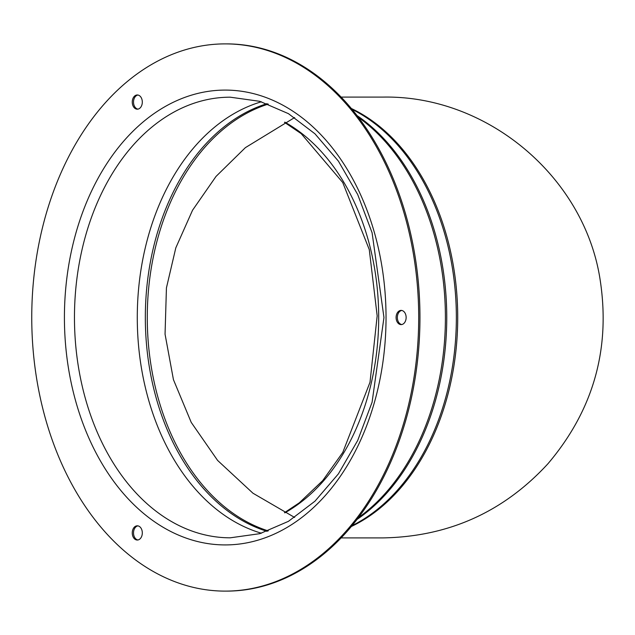 <?xml version="1.0" encoding="UTF-8"?>
<svg xmlns="http://www.w3.org/2000/svg" width="635" height="635" viewBox="0 0 635 635"><rect width="100%" height="100%" fill="white"/><g stroke="black" fill="none" stroke-linecap="round" stroke-linejoin="round"><path stroke-width="0.95" d="M137.914 95.028A7.104 5.024 -90 0 0 133.517 102.084A7.104 5.024 -90 0 0 137.914 109.133M137.279 109.188A7.104 5.024 90 0 1 132.255 102.084A7.104 5.024 90 0 1 137.279 94.972A7.104 5.024 90 0 1 142.311 102.084A7.104 5.024 90 0 1 137.279 109.188M401.741 310.452A7.104 5.024 -90 0 0 397.343 317.5A7.104 5.024 -90 0 0 401.741 324.548M401.114 324.604A7.104 5.024 90 0 1 396.089 317.5A7.104 5.024 90 0 1 401.114 310.396A7.104 5.024 90 0 1 406.138 317.5A7.104 5.024 90 0 1 401.114 324.604M137.914 525.867A7.104 5.024 -90 0 0 133.517 532.916A7.104 5.024 -90 0 0 137.914 539.972M137.279 540.028A7.104 5.024 90 0 1 132.255 532.916A7.104 5.024 90 0 1 137.279 525.812A7.104 5.024 90 0 1 142.311 532.916A7.104 5.024 90 0 1 137.279 540.028M261.406 101.783A220.313 155.789 -90 0 0 137.279 317.5A220.313 155.789 -90 0 0 261.406 533.217M225.227 591.114L226.481 591.114A273.614 193.477 -90 0 0 419.957 317.5A273.614 193.477 -90 0 0 226.481 43.886L225.227 43.886A273.614 193.477 -90 0 0 31.75 317.5A273.614 193.477 -90 0 0 225.227 591.114A273.614 193.477 -90 0 0 418.703 317.5A273.614 193.477 -90 0 0 225.227 43.886M284.845 122.166A210.098 148.566 -90 0 1 378.69 317.5A210.098 148.566 -90 0 1 284.845 512.834M267.121 531.352A218.877 154.773 90 0 1 145.336 317.5A218.877 154.773 90 0 1 267.121 103.648M268.311 530.916A218.63 154.591 90 0 1 147.272 317.5A218.63 154.591 90 0 1 268.311 104.084M358.41 117.356A224.314 158.615 90 0 1 445.405 317.5A224.314 158.615 90 0 1 358.41 517.644M357.076 115.61A224.099 158.464 90 0 1 446.754 317.5A224.099 158.464 90 0 1 357.076 519.39M352.06 109.347A220.623 156.004 90 0 1 456.359 317.5A220.623 156.004 90 0 1 352.06 525.653M351.361 108.506A220.401 155.853 90 0 1 457.716 317.5A220.401 155.853 90 0 1 351.361 526.494M225.227 544.925A227.425 160.814 -90 0 0 364.49 203.787A227.425 160.814 -90 0 0 85.963 203.787A227.425 160.814 -90 0 0 225.227 544.925M230.251 97.187A220.313 155.789 -90 0 0 74.462 317.5A220.313 155.789 -90 0 0 230.251 537.813L259.834 533.67L288.433 521.343L314.976 501.182L338.391 473.877L357.695 440.468L372.086 402.249L383.961 317.5L372.086 232.751L357.695 194.532L338.391 161.115L314.976 133.818L288.433 113.657L259.834 101.33L230.251 97.187M284.496 122.341L301.196 133.652L342.733 182.515L369.276 249.619L377.174 315.849L370.007 382.254L342.781 452.414L322.699 480.624L299.307 502.817L284.496 512.659M294.64 517.454L252.952 493.212L217.599 460.415L191.222 422.386L173.442 379.666L165.052 334.161L166.434 287.901L175.816 247.84L192.54 210.241L216.011 176.443L245.396 147.637L294.64 117.546M341.13 97.099L383.048 97.099C486.14 95.131 582.62 175.22 599.678 276.916C611.227 347.194 593.963 409.488 547.894 463.804C503.515 512.016 448.564 536.718 383.048 537.901L341.13 537.901"/></g></svg>
